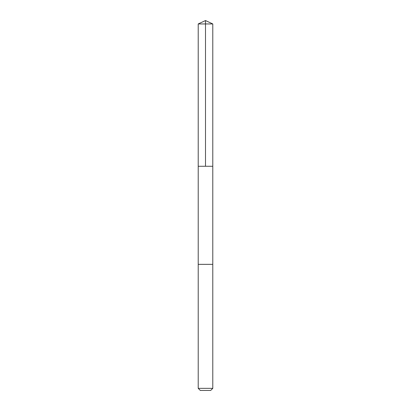 <?xml version="1.0" encoding="UTF-8"?>
<svg xmlns="http://www.w3.org/2000/svg" width="411" height="411" viewBox="0 0 411 411"><rect width="100%" height="100%" fill="white"/><g stroke="black" fill="none" stroke-linecap="round" stroke-linejoin="round"><path stroke-width="0.31" stroke-dasharray="2.06 1.54" d="M212.785 166.27L198.215 166.27L212.785 166.27M198.215 23.946L212.785 23.946M198.215 264.35L212.785 264.35L198.215 264.35M198.215 388.349L212.785 388.349M200.316 390.45L210.684 390.45"/><path stroke-width="0.62" d="M208.428 166.27L212.785 166.27L212.785 23.946L198.215 23.946L198.215 166.27L212.785 166.27L212.785 264.35L198.215 264.35L198.215 166.27L208.428 166.27M212.785 264.35L198.215 264.35L198.215 388.349L212.785 388.349L212.785 264.35M212.785 388.349L210.684 390.45L200.316 390.45L198.215 388.349M205.5 166.27L205.5 20.55L198.215 23.946M205.5 20.55L212.785 23.946"/></g></svg>

